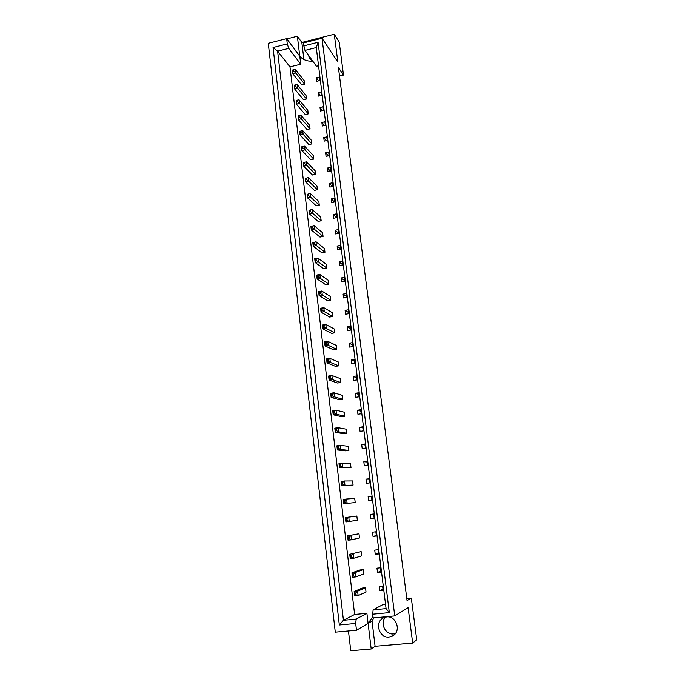 <?xml version="1.0" encoding="UTF-8"?>
<svg xmlns="http://www.w3.org/2000/svg" width="685" height="685" viewBox="0 0 685 685"><rect width="100%" height="100%" fill="white"/><g stroke="black" fill="none" stroke-linecap="round" stroke-linejoin="round"><path stroke-width="1.03" d="M312.565 60.871L309.714 58.627L308.396 55.117M395.356 633.599L393.601 633.942C385.398 635.072 379.653 623.076 385.467 617.116M386.623 616.937L383.026 618.093C374.327 622.605 379.353 638.411 389.123 637.067L393.327 635.543C401.444 630.517 395.998 615.532 386.623 616.937M348.451 630.988L350.754 650.75L371.193 649.012L375.089 646.297L372.041 621.184L373.71 617.904M286.887 38.925L297.367 36.245L299.773 56.187L286.664 38.625L268.28 43.326L335.282 632.178L356.483 630.26L355.686 623.478L339.332 624.985L273.067 47.539L287.289 43.926L288.727 48.378L277.613 51.187L343.433 620.293L356.191 619.103L355.686 623.478M407.053 600.565L338.416 67.524L343.493 75.067L339.212 42.068L334.271 34.25L337.859 62.061L322.01 38.24L394.748 615.935L408.114 607.655L412.678 643.087L416.72 639.816L411.308 598.082L407.053 600.565M394.748 615.935L373.145 617.956L372.691 614.214L373.128 609.864L383.155 604.453L385.527 604.221M318.551 65.751L316.47 66.265L304.996 50.416L303.232 43.001L322.01 38.24M372.957 616.372L368.11 623.47L366.895 613.332L354.625 614.488L289.995 66.882L300.741 64.219L299.773 56.187C303.044 59.912 307.368 61.539 312.728 61.093M319.347 77.08L319.784 80.573L316.795 81.292L316.367 77.807L319.347 77.08M293.634 69.733L295.432 69.45L304.251 80.753L304.671 84.229L301.717 84.94L292.82 73.766L292.949 71.377L293.805 71.163L293.634 69.733L292.786 69.947L292.949 71.377M321.188 91.884L321.625 95.395L318.628 96.105L318.191 92.603L321.188 91.884M295.432 84.906L297.23 84.589L306.032 95.506L306.46 99L303.489 99.71L294.61 88.913L294.747 86.55L295.603 86.344L295.432 84.906L294.584 85.111L294.747 86.55M323.037 106.783L323.474 110.319L320.469 111.021L320.032 107.485L323.037 106.783M297.247 100.181L299.045 99.822L307.83 110.353L308.259 113.873L305.27 114.566L296.417 104.163L296.562 101.834L297.418 101.628L297.247 100.181L296.391 100.387L296.562 101.834M324.904 121.784L325.341 125.338L322.327 126.031L321.89 122.478L324.904 121.784M299.08 115.559L300.878 115.157L309.637 125.295L310.065 128.84L307.068 129.534L298.24 119.515L298.386 117.221L299.251 117.024L299.08 115.559L298.215 115.765L298.386 117.221M326.779 136.88L327.224 140.459L324.193 141.144L323.748 137.565L326.779 136.88M300.912 131.049L302.719 130.604L311.452 140.348L311.88 143.91L308.884 144.586L300.064 134.971L300.227 132.71L301.092 132.513L300.912 131.049L300.047 131.246L300.227 132.71M328.663 152.079L329.117 155.683L326.069 156.351L325.623 152.746L328.663 152.079M302.761 146.641L304.568 146.153L313.285 155.486L313.713 159.083L310.699 159.751L301.914 150.537L302.076 148.311L302.941 148.114L302.761 146.641L301.897 146.83L302.076 148.311M330.564 167.371L331.018 171.002L327.961 171.661L327.516 168.039L330.564 167.371M304.628 162.336L306.435 161.806L315.126 170.736L315.562 174.35L312.531 175.009L303.772 166.207L303.934 164.015L304.808 163.826L304.628 162.336L303.755 162.525L303.934 164.015M332.482 182.775L332.936 186.431L329.87 187.082L329.416 183.426L332.482 182.775M306.503 178.143L308.31 177.569L316.975 186.08L317.42 189.719L314.381 190.37L305.638 181.979L305.81 179.83L306.683 179.641L306.503 178.143L305.63 178.331L305.81 179.83M334.408 198.282L334.862 201.955L331.788 202.597L331.334 198.924L334.408 198.282M308.396 194.052L310.202 193.444L318.842 201.527L319.287 205.192L316.239 205.825L307.522 197.862L307.693 195.747L308.575 195.559L308.396 194.052L307.514 194.24L307.693 195.747M336.344 213.891L336.806 217.59L333.715 218.224L333.261 214.516L336.344 213.891M310.296 210.072L312.103 209.422L320.726 217.085L321.171 220.775L318.105 221.401L309.414 213.857L309.594 211.776L310.476 211.596L310.296 210.072L309.414 210.261L309.594 211.776M338.296 229.603L338.758 233.328L335.659 233.945L335.205 230.22L338.296 229.603M312.214 226.213L314.021 225.511L322.618 232.746L323.063 236.453L319.989 237.07L311.324 229.963L311.512 227.925L312.394 227.745L312.214 226.213L311.332 226.392L311.512 227.925M340.265 245.427L340.728 249.177L337.619 249.785L337.157 246.035L340.265 245.427M314.141 242.456L315.956 241.711L324.519 248.509L324.973 252.243L321.882 252.842L313.242 246.18L313.439 244.177L314.329 243.997L314.141 242.456L313.25 242.636L313.439 244.177M342.243 261.353L342.714 265.129L339.589 265.729L339.118 261.953L342.243 261.353M316.085 258.819L317.9 258.031L326.437 264.376L326.891 268.143L323.791 268.734L315.177 262.518L315.374 260.548L316.273 260.368L316.085 258.819L315.194 258.99L315.374 260.548M344.238 277.391L344.709 281.192L341.575 281.775L341.104 277.973L344.238 277.391M318.046 275.293L319.852 274.462L328.363 280.353L328.826 284.147L325.717 284.72L317.121 278.958L317.335 277.031L318.225 276.86L318.046 275.293L317.146 275.464L317.335 277.031M346.242 293.54L346.721 297.367L343.57 297.941L343.099 294.113L346.242 293.54M320.015 291.887L321.83 291.005L330.307 296.442L330.769 300.261L327.653 300.826L319.09 295.518L319.296 293.625L320.203 293.463L320.015 291.887L319.116 292.058L319.296 293.625M348.263 309.8L348.742 313.653L345.582 314.209L345.103 310.356L348.263 309.8M322.001 308.601L323.808 307.668L332.268 312.643L332.73 316.479L329.596 317.035L321.059 312.197L321.282 310.348L322.19 310.185L322.001 308.601L321.094 308.764L321.282 310.348M350.3 326.171L350.78 330.05L347.603 330.598L347.124 326.719L350.3 326.171M323.996 325.426L325.812 324.45L334.237 328.946L334.708 332.816L331.557 333.364L323.055 328.988L323.277 327.182L324.185 327.019L323.996 325.426L323.089 325.589L323.277 327.182M352.347 342.654L352.835 346.559L349.641 347.098L349.162 343.185L352.347 342.654M326.009 342.372L327.824 341.344L336.224 345.368L336.695 349.264L333.535 349.795L325.058 345.908L325.289 344.135L326.197 343.981L326.009 342.372L325.101 342.526L325.289 344.135M354.41 359.248L354.899 363.187L351.696 363.709L351.208 359.771L354.41 359.248M328.038 359.445L329.853 358.366L338.219 361.903L338.69 365.824L335.522 366.347L327.07 362.939L327.31 361.218L328.226 361.063L328.038 359.445L327.122 359.591L327.31 361.218M356.483 375.962L356.979 379.927L353.76 380.44L353.272 376.476L356.483 375.962M330.076 376.639L331.9 375.508L340.231 378.557L340.71 382.504L337.525 383.009L329.108 380.098L329.348 378.411L330.273 378.266L330.076 376.639L329.16 376.784L329.348 378.411M358.572 392.796L359.068 396.786L355.84 397.283L355.352 393.293L358.572 392.796M332.131 393.952L333.955 392.77L342.252 395.322L342.74 399.295L339.537 399.792L331.155 397.377L331.403 395.733L332.328 395.596L332.131 393.952L331.206 394.098L331.403 395.733M360.678 409.741L361.183 413.766L357.938 414.245L357.442 410.229L360.678 409.741M334.203 411.394L336.027 410.161L344.298 412.207L344.778 416.206L341.567 416.685L333.218 414.785L333.475 413.183L334.4 413.046L334.203 411.394L333.278 411.531L333.475 413.183M362.802 426.815L363.307 430.865L360.053 431.336L359.548 427.286L362.802 426.815M336.292 428.956L338.107 427.68L346.353 429.204L346.833 433.237L343.613 433.708L335.29 432.312L335.556 430.762L336.489 430.625L336.292 428.956L335.359 429.093L335.556 430.762M364.934 444L365.447 448.084L362.177 448.538L361.671 444.462L364.934 444M338.39 446.654L340.214 445.319L348.417 446.329L348.905 450.387L345.668 450.841L337.38 449.968L337.654 448.461L338.587 448.332L338.39 446.654L337.457 446.783L337.654 448.461M367.091 461.313L367.597 465.423L364.317 465.86L363.812 461.758L367.091 461.313M340.505 464.473L342.329 463.086L350.497 463.565L350.994 467.658L339.486 467.761L339.769 466.297L340.71 466.168L340.505 464.473L339.572 464.601L339.769 466.297M369.258 478.746L369.772 482.882L366.475 483.31L365.961 479.183L369.258 478.746M342.637 482.428L344.461 480.99L352.595 480.93L353.092 485.048L341.609 485.674L341.901 484.252L342.842 484.132L342.637 482.428L341.695 482.557L341.901 484.252M371.433 496.308L371.955 500.478L368.65 500.889L368.136 496.728L371.433 496.308M344.786 500.512L346.61 499.022L354.71 498.423L355.215 502.567L343.75 503.723L344.041 502.353L344.992 502.233L344.786 500.512L343.844 500.632L344.041 502.353M373.633 513.998L374.156 518.194L370.833 518.588L370.32 514.401L373.633 513.998M346.002 518.853L345.394 517.595L356.842 516.036L357.347 520.215L349.29 521.49L347.158 520.463L346.952 518.733L346.002 518.853L346.208 520.583L347.158 520.463M375.851 531.808L376.373 536.03L373.034 536.415L372.512 532.194L375.851 531.808M348.177 537.203L347.56 535.875L358.983 533.769L359.488 537.982L351.474 539.823L349.333 538.83L349.127 537.091L348.177 537.203L348.382 538.941L349.333 538.83M378.077 549.747L378.608 554.002L375.26 554.379L374.729 550.124L378.077 549.747M350.369 555.689L349.744 554.293L361.141 551.639L361.654 555.878L353.674 558.292L351.533 557.333L351.328 555.578L350.369 555.689L350.574 557.444L351.533 557.333M380.321 567.822L380.851 572.112L377.495 572.463L376.964 568.182L380.321 567.822M352.578 574.313L351.936 572.848L359.985 569.988L363.315 569.637L363.829 573.902L355.892 576.89L353.751 575.982L353.537 574.21L352.578 574.313L352.784 576.076L353.751 575.982M382.581 586.026L383.12 590.342L379.738 590.684L379.207 586.369L382.581 586.026M354.796 593.082L354.154 591.54L362.159 588.098L365.507 587.756L366.021 592.063L358.127 595.633L355.977 594.76L355.763 592.979L354.796 593.082L355.01 594.854L355.977 594.76M411.308 598.082L406.787 598.527M286.664 38.625L287.289 43.926M371.193 649.012L368.11 623.47L356.483 630.26M297.367 36.245L301.845 42.479L334.271 34.25M412.678 643.087L375.089 646.297M303.592 45.946L318.071 42.29L389.328 612.638L372.691 614.214M343.493 75.067L339.512 76.026M366.895 613.332L356.191 619.103M354.625 614.488L343.433 620.293L339.332 624.985M289.995 66.882L277.613 51.187L273.067 47.539M300.741 64.219L288.727 48.378M373.128 609.864L386.075 608.622L316.29 47.573L304.996 50.416M318.071 42.29L316.29 47.573M389.328 612.638L386.075 608.622M379.738 590.684L382.975 589.151M377.495 572.463L380.74 571.187M375.26 554.379L378.522 553.352M373.034 536.415L376.322 535.644M370.833 518.588L374.138 518.057M368.136 496.728L371.458 496.488M365.961 479.183L369.309 479.183M363.812 461.758L367.177 461.99M361.671 444.462L365.054 444.925M359.548 427.286L362.947 427.971M357.442 410.229L360.858 411.146M355.352 393.293L358.777 394.423M353.272 376.476L356.714 377.82M351.208 359.771L354.667 361.337M349.162 343.185L352.629 344.957M347.124 326.719L350.609 328.697M345.103 310.356L348.605 312.548M343.099 294.113L346.61 296.502M341.104 277.973L344.632 280.567M339.118 261.953L342.663 264.735M337.157 246.035L340.71 249.015M335.205 230.22L338.707 233.345M333.261 214.516L336.583 217.633M331.334 198.924L334.485 202.032M329.416 183.426L332.422 186.534M327.516 168.039L330.384 171.139M325.623 152.746L328.372 155.846M323.748 137.565L326.385 140.648M321.89 122.478L324.416 125.552M320.032 107.485L322.472 110.55M318.191 92.603L320.546 95.652M316.367 77.807L318.636 80.847M303.909 59.518L301.845 42.479M368.11 623.47L372.041 621.184M355.763 592.979L357.596 591.198L358.127 595.633L354.676 595.984L355.01 594.854M354.676 595.984L354.154 591.54L357.596 591.198L365.507 587.756M353.537 574.21L355.369 572.489L355.892 576.89L352.458 577.258L352.784 576.076M352.458 577.258L351.936 572.848L355.369 572.489L363.315 569.637M351.328 555.578L353.152 553.917L353.674 558.292L350.258 558.669L350.574 557.444M350.258 558.669L349.744 554.293L361.141 551.639M346.952 518.733L348.776 517.184L349.29 521.49L345.899 521.901L346.208 520.583M345.899 521.901L345.394 517.595L356.842 516.036M341.695 482.557L341.113 481.427L344.461 480.99L344.966 485.237L342.842 484.132M353.092 485.048L341.609 485.674L341.113 481.427M337.457 446.783L336.883 445.789L340.214 445.319L340.71 449.506L338.587 448.332M348.905 450.387L340.71 449.506L337.38 449.968L336.883 445.789M349.127 537.091L350.96 535.482L351.474 539.823L348.074 540.217L348.382 538.941M348.074 540.217L347.56 535.875L358.983 533.769M343.844 500.632L343.245 499.442L346.61 499.022L347.124 503.295L344.992 502.233M355.215 502.567L343.75 503.723L343.245 499.442M339.572 464.601L338.989 463.539L342.329 463.086L342.834 467.307L340.71 466.168M350.994 467.658L339.486 467.761L338.989 463.539M335.359 429.093L334.802 428.159L338.107 427.68L338.604 431.833L336.489 430.625M346.833 433.237L338.604 431.833L335.29 432.312L334.802 428.159M333.278 411.531L332.722 410.657L336.027 410.161L336.515 414.288L334.4 413.046M344.778 416.206L336.515 414.288L333.218 414.785L332.722 410.657M329.16 376.784L328.62 376.031L331.9 375.508L332.379 379.576L330.273 378.266M340.71 382.504L332.379 379.576L329.108 380.098L328.62 376.031M325.101 342.526L324.579 341.901L327.824 341.344L328.303 345.36L326.197 343.981M336.695 349.264L328.303 345.36L325.058 345.908L324.579 341.901M331.206 394.098L330.667 393.284L333.955 392.77L334.443 396.872L332.328 395.596M342.74 399.295L334.443 396.872L331.155 397.377L330.667 393.284M327.122 359.591L326.591 358.906L329.853 358.366L330.333 362.408L328.226 361.063M338.69 365.824L330.333 362.408L327.07 362.939L326.591 358.906M323.089 325.589L322.584 325.015L325.812 324.45L326.283 328.432L324.185 327.019M334.708 332.816L326.283 328.432L323.055 328.988L322.584 325.015M321.094 308.764L320.597 308.25L323.808 307.668L324.288 311.624L322.19 310.185M332.73 316.479L324.288 311.624L321.059 312.197L320.597 308.25M317.146 275.464L316.667 275.062L319.852 274.462L320.323 278.358L318.225 276.86M328.826 284.147L320.323 278.358L317.121 278.958L316.667 275.062M313.25 242.636L315.956 241.711L316.41 245.555L314.329 243.997M324.973 252.243L316.41 245.555L313.242 246.18L312.788 242.344M309.414 210.261L312.103 209.422L312.557 213.215L310.476 211.596M321.171 220.775L312.557 213.215L309.414 213.857L308.961 210.072M305.63 178.331L308.31 177.569L308.755 181.311L306.683 179.641M317.42 189.719L308.755 181.311L305.638 181.979L305.193 178.246M301.897 146.83L304.568 146.153L305.005 149.844L302.941 148.114M313.713 159.083L305.005 149.844L301.914 150.537L301.477 146.847M300.878 115.157L301.306 118.796L299.251 117.024M310.065 128.84L301.306 118.796L298.24 119.515L298.215 115.765M297.23 84.589L297.658 88.177L295.603 86.344M306.46 99L297.658 88.177L294.61 88.913L294.584 85.111M319.116 292.058L318.619 291.596L321.83 291.005L322.292 294.935L320.203 293.463M330.769 300.261L322.292 294.935L319.09 295.518L318.619 291.596M315.194 258.99L314.715 258.647L317.9 258.031L318.362 261.901L316.273 260.368M326.891 268.143L318.362 261.901L315.177 262.518L314.715 258.647M311.332 226.392L314.021 225.511L314.475 229.329L312.394 227.745M323.063 236.453L314.475 229.329L311.324 229.963L310.87 226.153M307.514 194.24L310.202 193.444L310.647 197.203L308.575 195.559M319.287 205.192L310.647 197.203L307.522 197.862L307.077 194.103M303.755 162.525L306.435 161.806L306.871 165.522L304.808 163.826M315.562 174.35L306.871 165.522L303.772 166.207L303.327 162.491M300.047 131.246L302.719 130.604L303.155 134.269L301.092 132.513M311.88 143.91L303.155 134.269L300.064 134.971L299.636 131.315M299.045 99.822L299.482 103.435L297.418 101.628M308.259 113.873L299.482 103.435L296.417 104.163L296.391 100.387M295.432 69.45L295.851 73.021L293.805 71.163M304.671 84.229L295.851 73.021L292.82 73.766L292.786 69.947"/></g></svg>
